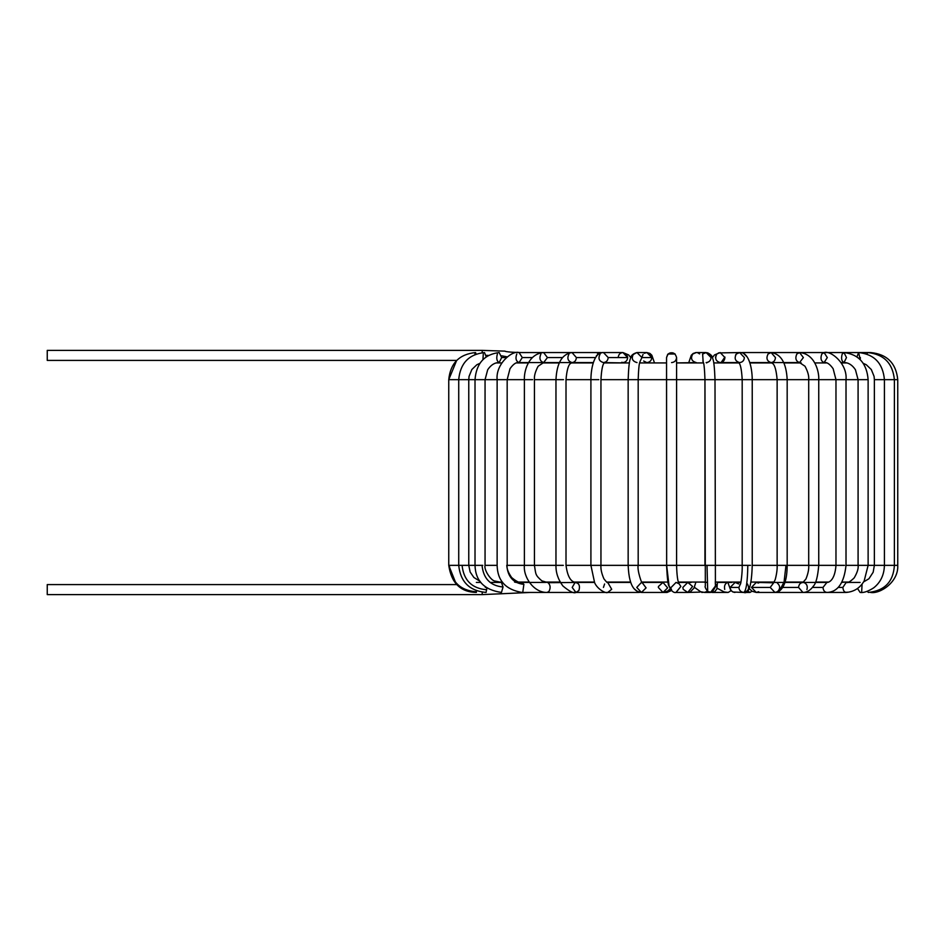 <?xml version="1.0" encoding="UTF-8"?>
<svg xmlns="http://www.w3.org/2000/svg" width="945" height="945" viewBox="0 0 945 945"><rect width="100%" height="100%" fill="white"/><g stroke="black" fill="none" stroke-linecap="round" stroke-linejoin="round"><path stroke-width="1.42" d="M47.25 360.411L47.25 350.382L47.25 360.411L456.659 360.411L448.757 379.654L448.757 565.346L448.757 379.654L454.202 379.654L448.757 379.654C450.363 363.258 459.294 354.221 475.512 352.556L476.138 354.021L475.512 352.556L474.898 354.021M47.25 350.382L482.21 350.382L47.25 350.382M482.21 352.556L482.21 350.382L482.21 352.556M529.377 357.564L522.29 357.541L519.065 352.556L522.29 357.564L519.065 362.585L522.29 357.564L532.342 357.564L522.29 357.564M507.181 356.844L501.511 355.781M488.352 355.414L486.049 355.403M496.255 362.927L499.161 362.585L501.677 357.564L499.161 352.556L501.677 357.564L499.161 362.585C496.775 361.226 496.184 358.368 497.389 354.021C496.184 358.368 496.775 361.226 499.161 362.585L496.397 362.927L501.771 362.927L496.397 362.927M516.49 362.927L519.065 362.585C515.994 361.226 515.226 358.368 516.785 354.021C515.226 358.368 515.994 361.226 519.065 362.585L543.611 362.585L547.45 357.564L543.599 352.556L547.45 357.564L543.611 362.585C539.938 361.226 539.028 358.368 540.883 354.021M596.46 355.639L596.189 356.714M618.798 355.166L619.188 354.529M619.601 354.021L620.215 353.465M620.593 353.217L622.282 352.603M626.275 354.021L627.622 357.056M618.928 354.93L618.29 356.714M632.063 357.564L632.678 355.131M641.938 357.364L643.037 354.41M644.266 353.312L646.876 352.556L644.266 353.312M650.373 354.021L651.79 357.056M651.826 357.564L646.876 352.556L651.826 357.564L641.938 357.564L637.001 352.556L641.938 357.564L640.037 361.533L641.938 357.564L651.826 357.564C651.507 360.6 649.865 362.266 646.876 362.585C649.865 362.266 651.507 360.6 651.826 357.564M658.393 586.526L662.988 582.415L667.643 587.885L662.988 592.444L667.087 592.444L671.233 590.129L667.087 592.444L665.327 592.113M666.556 357.564C667.914 352.78 670.773 351.599 675.12 354.021L668.044 353.997L675.12 354.021C670.773 351.599 667.914 352.78 666.556 357.564L668.02 354.021L666.556 357.564L667.678 354.399L666.556 357.564L666.65 565.346L666.556 379.654L675.12 379.654L628.153 379.654L628.153 565.346L637.993 565.346L628.153 565.346L628.153 379.654L666.556 379.654M695.945 582.073L693.949 588.144L690.299 591.889L687.771 592.444L683.223 589.349L682.845 587.436L687.771 582.415L692.591 586.455L687.771 592.444L700.032 592.113M706.73 362.927L706.139 362.585C709.116 362.266 710.77 360.6 711.077 357.564L706.139 352.556L702.643 354.021L703.115 361.533L702.643 354.021L706.139 352.556L696.264 352.556L692.768 354.021C690.382 358.368 691.551 361.226 696.264 362.585C691.551 361.226 690.382 358.368 692.768 354.021L695.579 352.603M709.636 354.021L711.053 357.056M709.518 353.902L707.581 352.768M691.327 357.564L692.224 354.682M697.705 352.768L699.631 353.902M704.32 592.432L707.368 591.322L704.663 592.444L710.545 592.444L715.389 586.101L710.545 592.444L707.687 591.558L712.057 592.444L716.499 585.097L712.057 592.444L728.182 592.444L731.028 590.708L728.182 592.444L724.118 591.924L717.066 588.18M735.517 355.166L735.99 354.41M736.108 354.269L736.946 353.465M737.324 353.217L739.014 352.603M777.298 583.053C780.357 585.888 780.405 588.782 777.44 591.724L779.223 591.145L784.055 582.049L785.98 565.346L777.133 565.346L777.133 379.654L752.232 379.654C752.125 366.317 748.227 351.823 739.663 352.556L736.32 354.021C734.052 358.368 735.163 361.226 739.663 362.585C735.163 361.226 734.052 358.368 736.32 354.021L739.663 352.556L744.376 357.564C744.081 360.6 742.498 362.266 739.663 362.585L720.208 362.585C715.708 361.226 714.597 358.368 716.865 354.021C714.597 358.368 715.708 361.226 720.208 362.585L719.05 362.927L720.208 362.585C723.055 362.266 724.626 360.6 724.921 357.564L720.208 352.556L714.514 354.918L712.353 357.588M715.495 357.564L716.192 354.93M718.424 352.922L739.663 352.556M724.898 357.056L721.153 362.49M724.732 589.444C724.024 586.03 724.921 583.726 727.414 582.522M870.817 592.326L870.593 592.444C880.008 594.204 898.73 582.037 897.75 565.346L894.395 565.346L897.75 565.346L897.75 379.654L894.395 379.654L897.75 379.654C896.096 363.234 887.06 354.198 870.652 352.556L843.979 352.556L842.208 354.021L843.979 352.556L799.541 352.556L796.812 354.021L799.541 352.556L771.108 352.556L768.037 354.021C765.946 358.368 766.962 361.226 771.108 362.585C773.731 362.266 775.183 360.6 775.455 357.564C775.183 360.6 773.731 362.266 771.108 362.585C766.962 361.226 765.946 358.368 768.037 354.021L771.108 352.556L775.455 357.564M741.435 352.757L742.168 352.579M747.424 583.927C749.751 588.357 748.523 591.192 743.715 592.444L743.857 592.444C748.853 594.405 751.641 585.368 752.232 565.346L777.133 565.346L752.232 565.346L752.232 379.654L786.5 379.654L777.133 379.654L777.133 565.346L785.98 565.346L784.055 582.049L779.223 591.145C784.421 587.388 787.079 578.789 787.173 565.346L808.707 565.346L785.98 565.346L787.173 565.346L787.173 379.654L818.748 379.654L808.707 379.654L808.707 565.346L818.748 565.346L808.707 565.346L808.707 379.654L787.173 379.654C786.334 362.951 780.983 353.926 771.108 352.556L742.841 352.556M746.869 591.558L748.251 591.617L746.869 591.558M745.948 592.042L749.976 592.444L752.031 591.204L749.976 592.444L747.719 590.909M821.146 582.415L824.075 582.073M868.349 592.444L867.179 591.286L868.349 592.444C884.709 590.731 893.391 581.695 894.395 565.346L884.355 565.346L894.383 565.346L894.395 379.654L884.355 379.654L894.372 379.654C892.777 363.258 883.858 354.221 867.628 352.556L867.014 354.021L867.628 352.556L843.979 352.556L846.484 357.564L843.979 362.585L846.484 357.564M884.355 379.654L874.373 379.654L874.373 565.346L883.965 565.346L874.373 565.346L874.373 379.654L884.414 379.654C882.913 363.305 874.326 354.269 858.639 352.556L856.95 356.785L858.639 352.556L860.21 359.584L860.363 357.564M811.613 352.556L813.775 352.556M862.088 584.081L861.686 591.464M860.127 592.444L857.576 588.546L860.127 592.444C863.541 592.976 868.065 591.44 873.7 587.837C880.586 582.404 884.154 574.903 884.414 565.346L884.414 379.654M805.187 352.556L858.639 352.556M838.12 587.436L842.857 587.436L846.177 582.415L842.857 587.436L838.12 587.436M847.311 592.149C844.783 592.834 843.294 591.263 842.857 587.436C843.294 591.263 844.783 592.834 847.311 592.149M802.021 592.444L846.177 592.444C854.091 591.794 860.08 587.967 864.167 580.939L868.124 565.346L858.084 565.346L874.373 565.346L868.124 565.346L868.124 379.654L858.084 379.654L858.084 565.346L858.084 379.654L868.124 379.654C866.813 363.4 858.769 354.363 843.979 352.556M842.208 354.021C840.991 358.368 841.582 361.226 843.979 362.585C841.582 361.226 840.991 358.368 842.208 354.021M794.721 362.585L791.957 362.927M812.405 587.436L822.989 587.436L826.922 582.415L822.989 587.436L812.405 587.436M827.159 592.444C824.678 592.267 823.284 590.601 822.989 587.436C823.284 590.601 824.678 592.267 827.159 592.444L826.922 592.444C837.742 592.102 844.109 583.077 846.011 565.346L858.084 565.346L846.011 565.346L846.011 379.654L835.971 379.654L835.971 565.346L842.94 565.346L835.971 565.346L835.971 379.654L858.084 379.654L846.011 379.654C847.606 364.002 830.986 350.205 824.075 352.556L821.796 354.021C820.236 358.368 820.992 361.226 824.075 362.585L827.3 357.564L824.075 362.585C820.992 361.226 820.236 358.368 821.796 354.021L824.075 352.556L827.3 357.564M844.499 565.346L842.94 565.346L844.499 565.346M803.923 582.533C800.793 582.262 798.997 583.892 798.537 587.436L802.943 592.444L798.537 587.436L782.649 587.436L798.537 587.436C798.997 583.892 800.793 582.262 803.923 582.533C806.853 583.833 807.845 586.195 806.912 589.609M774.782 592.444L802.943 592.444C806.935 592.432 810.397 590.341 813.35 586.172C815.984 583.549 817.779 576.615 818.748 565.346L835.971 565.346L818.748 565.346L818.748 379.654L835.971 379.654L818.748 379.654C819.232 371.94 815.027 353.773 799.541 352.556L803.38 357.564L799.541 362.585L803.38 357.564M796.812 354.021C794.958 358.368 795.867 361.226 799.541 362.585C795.867 361.226 794.958 358.368 796.812 354.021M762.969 362.585L761.304 362.927M758.705 591.724L756.236 592.444L751.476 587.436L756.236 582.415L758.563 583.053M777.133 565.346C777.345 569.126 776.707 573.875 775.219 579.592L773.636 582.805L756.236 582.415L751.476 587.436L756.236 592.444L774.971 592.444L770.21 587.436L773.849 582.557L770.21 587.436L751.476 587.436L770.21 587.436L774.971 592.444L779.223 591.145L774.971 592.444M742.675 352.556L741.045 352.674L742.675 352.556L746.963 356.749M740.868 582.415L735.115 582.415L730.142 587.436C730.438 590.389 732.044 592.066 734.974 592.444L734.974 592.444C732.044 592.066 730.438 590.389 730.142 587.436L735.115 582.415L738.671 583.927M730.142 587.436L738.895 587.436L740.537 583.703L738.895 587.436L730.142 587.436M727.756 582.073L730.768 590.448L732.954 592.019L743.715 592.444C740.797 592.066 739.191 590.389 738.895 587.436C739.191 590.389 740.797 592.066 743.715 592.444C746.184 591.015 747.542 581.978 747.814 565.346L742.191 565.346L747.814 565.346C747.542 581.978 746.184 591.015 743.715 592.444M750.543 565.346L747.814 565.346L750.543 565.346M742.191 565.346L742.191 379.654L742.191 565.346L714.999 565.346L742.191 565.346C742.51 572.008 740.821 584.742 740.348 584.234M751.322 379.654L742.191 379.654L751.322 379.654M715.247 583.561L716.499 585.097L715.247 583.561M707.71 591.558L707.025 565.346L704.958 565.346L707.025 565.346L707.71 591.558C705.431 588.322 704.639 586.479 705.324 586.042L704.958 379.654L704.958 565.346L666.65 565.346L669.095 586.183L666.65 565.346L704.958 565.346M714.444 565.346L707.025 565.346L714.444 565.346M715.412 586.361L714.999 379.654L704.958 379.654L742.191 379.654L714.999 379.654C714.562 367.711 713.818 360.754 712.766 358.757C712.459 355.745 710.25 353.678 706.139 352.556M696.264 362.585L676.585 362.927L703.505 362.927M675.97 592.444L680.884 586.455L678.687 583.195L680.884 586.455L676.053 592.444L687.771 592.444L692.591 586.455L687.771 582.415L691.138 582.415M671.139 587.436L676.053 582.415L678.923 583.691C677.636 581.045 676.856 574.938 676.585 565.346L676.585 379.654L675.12 379.654L704.958 379.654L676.585 379.654L676.585 357.564C675.226 352.78 672.367 351.599 668.02 354.021C672.367 351.599 675.226 352.78 676.585 357.564C676.266 360.6 674.6 362.266 671.576 362.585C674.6 362.266 676.266 360.6 676.585 357.564C675.226 352.78 672.367 351.599 668.02 354.021C672.367 351.599 675.226 352.78 676.585 357.564M671.517 589.349L669.095 586.183L671.517 589.349M662.988 592.444L641.431 592.444L646.085 587.885L642.057 582.451L646.085 587.885L641.431 592.444L636.765 587.436L641.431 582.415L662.988 582.415L667.643 587.885L662.988 592.444L658.322 587.436M641.431 582.415L642.21 582.592C642.387 585.51 636.93 570.39 638.182 565.346L666.556 565.346L638.182 565.346L638.182 379.654C638.867 359.549 640.167 362.715 640.249 361.014M637.001 362.585C632.288 361.226 631.118 358.368 633.504 354.021M590.909 379.654L566.008 379.654L598.811 379.654L590.909 379.654L590.909 565.346L600.949 565.346L590.909 565.346L590.909 379.654C591.015 366.317 594.913 351.823 603.477 352.556L622.932 352.556L627.657 357.564C627.35 360.6 625.779 362.266 622.932 362.585C625.779 362.266 627.35 360.6 627.657 357.564L608.202 357.564L603.477 352.556L608.202 357.564C607.895 360.6 606.324 362.266 603.477 362.585C606.324 362.266 607.895 360.6 608.202 357.564L627.657 357.564L622.932 352.556L628.626 354.918L630.799 357.588L632.158 355.084L636.859 352.556L646.923 352.556M639.635 362.927L666.556 362.927L639.635 362.927L647.467 362.927L643.639 361.014M640.084 592.338L638.477 592.444L634.39 588.948M603.43 587.436L604.599 583.986M630.764 582.415L607.718 582.415L611.698 589.278L607.718 592.444L611.698 589.278L607.718 582.415C607.753 583.325 606.477 582.12 603.914 578.812C601.622 573.544 600.63 569.055 600.949 565.346L628.153 565.346L600.949 565.346L600.949 379.654L628.153 379.654L600.949 379.654C601.93 362.077 604.552 363.27 604.623 362.266M621.798 362.266L624.09 362.927L603.477 362.585C598.988 361.226 597.878 358.368 600.146 354.021M616.92 582.073L607.718 582.415M638.477 592.444L575.942 592.444L578.907 590.53C580.277 585.581 578.99 582.923 575.044 582.557C578.99 582.923 580.277 585.581 578.907 590.53L575.942 592.444L572.186 587.436L575.044 582.557L575.942 582.415C570.804 582.132 567.496 576.438 566.008 565.346L590.909 565.346L566.008 565.346L566.008 379.654C567.709 359.797 572.268 363.943 572.032 362.585C574.654 362.266 576.107 360.6 576.379 357.564L572.032 352.556L576.379 357.564C576.107 360.6 574.654 362.266 572.032 362.585C567.886 361.226 566.858 358.368 568.961 354.021C566.858 358.368 567.886 361.226 572.032 362.585L593.33 362.585M563.326 565.346L555.967 565.346L563.326 565.346M555.967 565.346L555.967 379.654L555.967 565.346L534.433 565.346L555.967 565.346C555.778 572.564 558.082 579.439 562.877 585.959C569.504 591.511 573.863 593.673 575.942 592.444L547.072 592.444L548.891 591.523L547.072 592.444C533.878 592.751 523.199 577.253 524.392 565.346L530.251 565.346L524.392 565.346L524.392 379.654L524.392 565.346L506.756 565.346C507.808 576.946 513.525 583.278 523.884 584.353L522.774 592.172L521.994 592.444L522.774 592.172L523.884 584.353L521.994 582.415L523.884 584.353C513.525 583.278 507.808 576.946 506.756 565.346L524.392 565.346M563.504 379.654C566.705 379.654 566.705 379.654 563.504 379.654L555.967 379.654L563.504 379.654C566.705 379.654 566.705 379.654 563.504 379.654M576.379 357.564L595.633 357.564L576.379 357.564M601.717 352.757L600.477 352.556L601.717 352.757M597.394 354.021L602.095 352.674L600.477 352.556L572.032 352.556C562.157 353.926 556.806 362.951 555.967 379.654L534.433 379.654L555.967 379.654M594.44 582.333L548.1 582.687C550.498 585.144 550.758 588.085 548.891 591.523C550.758 588.085 550.498 585.144 548.1 582.687L541.828 580.844M548.1 582.687L541.863 580.868L548.1 582.687M534.149 565.346L530.251 565.346L534.149 565.346M532.637 379.654L524.392 379.654L532.637 379.654M547.45 357.564L562.44 357.564L547.45 357.564M580.171 362.585L582.333 362.927L580.171 362.585M584.081 582.073L583.467 582.415L584.081 582.073M497.129 565.346L497.129 379.654L497.129 565.346L485.057 565.346L497.129 565.346C497.46 580.667 505.752 589.704 521.994 592.444L573.757 592.444M506 379.654L497.129 379.654L506 379.654M502.669 582.415L501.452 582.415L503.047 586.999L501.452 592.444L503.047 586.999L501.452 582.415L495.062 581.069C491.199 580.974 483.698 569.882 485.057 565.346L485.057 379.654L497.129 379.654L485.057 379.654L487.703 369.731C490.939 364.912 494.755 362.526 499.161 362.585M503.047 586.999C490.372 585.805 483.367 578.6 482.044 565.346L475.016 565.346L482.044 565.346C483.367 578.6 490.372 585.805 503.047 586.999M482.789 565.346L482.044 565.346L482.789 565.346M475.016 565.346L475.016 379.654L475.016 565.346L468.767 565.346L475.016 565.346C475.465 580.88 484.277 589.916 501.452 592.444M484.383 379.654L475.016 379.654L484.383 379.654M501.677 357.564L506.307 357.564L501.677 357.564M548.419 362.585L551.195 362.927M485.34 587.436L485.34 586.845M486.829 587.932L486.084 592.444L486.829 587.932M486.734 589.786C471.886 588.475 463.664 580.324 462.081 565.346L458.727 565.346L462.081 565.346C463.664 580.324 471.886 588.475 486.734 589.786M467.846 565.346L462.081 565.346L467.846 565.346M458.727 565.346L458.727 379.654L458.727 565.346C460.428 581.907 469.547 590.932 486.084 592.444M468.46 379.654L458.727 379.654L468.46 379.654M486.191 356.785L484.502 352.556L486.191 356.785M483.285 354.021L482.93 359.584L483.285 354.021M476.245 590.637L476.351 592.444L476.245 590.637M476.445 590.719L476.351 592.444C460.569 592.09 451.367 583.053 448.757 565.346L456.435 584.589M476.28 591.818C460.061 590.412 451.072 581.588 449.324 565.346C451.072 581.588 460.061 590.412 476.28 591.818M458.644 565.346L449.324 565.346L458.644 565.346M458.715 379.654L454.202 379.654L458.715 379.654C460.227 363.305 468.826 354.269 484.502 352.556M482.21 592.444L482.21 594.618L482.21 592.444M47.25 594.618L47.25 584.589L47.25 594.618L482.21 594.618L530.299 592.444M47.25 584.589L456.896 584.589L47.25 584.589M524.392 379.654L507.17 379.654L524.392 379.654C523.908 371.94 528.113 353.773 543.611 352.556L572.032 352.556M475.016 379.654L468.767 379.654L475.016 379.654C476.327 363.4 484.372 354.363 499.161 352.556M516.773 362.927L528.397 362.927L516.773 362.927M541.946 362.927L559.204 362.927L541.946 362.927M571.264 362.927L593.224 362.927L571.264 362.927M604.127 362.927L629.394 362.927L604.127 362.927M713.747 362.927L739.014 362.927L713.747 362.927M749.917 362.927L771.888 362.927L749.917 362.927M783.937 362.927L801.206 362.927L783.937 362.927M814.744 362.927L826.367 362.927M841.369 362.927L846.744 362.927L841.369 362.927M848.48 582.073L842.042 582.073L848.48 582.073M828.564 582.073L815.582 582.073L828.564 582.073M803.64 582.073L784.964 582.073L803.64 582.073M774.156 582.073L751.133 582.073L774.156 582.073M740.939 582.073L715.2 582.073L740.939 582.073M705.159 582.073L678.309 582.073L705.159 582.073M667.985 582.073L641.738 582.073L667.985 582.073M630.646 582.073L606.702 582.073L630.646 582.073M594.322 582.073L574.087 582.073L594.322 582.073M560.149 582.073L544.615 582.073L560.149 582.073M529.2 582.073L519.065 582.073L529.2 582.073M502.421 582.073L498.216 582.073L502.421 582.073M529.377 352.556C513.466 352.78 504.724 351.682 505.043 351.138L482.21 350.382M516.218 582.415L514.576 582.073M667.087 592.444L671.576 590.495M701.745 592.444L703.056 592.338M703.553 582.073L707.415 582.415M694.362 587.294L700.623 591.735L704.663 592.444M717.456 582.415L731.843 582.415M726.221 582.073L727.804 582.404M743.857 592.444L749.976 592.444M841.853 582.415L844.924 582.073M846.744 362.927L841.156 362.585M858.084 565.346C858.592 568.37 857.304 572.552 854.209 577.867C850.216 581.73 847.535 583.242 846.177 582.415L860.127 582.415M863.6 581.896L868.928 578.765L873.168 572.221L874.373 565.346M874.373 379.654L874.09 376.417L871.314 369.542L866.293 364.746L863.269 363.341M799.612 582.073L802.021 582.415M858.084 379.654L855.438 369.731C852.201 364.912 848.386 362.526 843.979 362.585M788.461 582.073L790.209 582.415M802.943 592.444L826.922 592.444M774.782 582.415L826.922 582.415C829.367 582.581 834.931 579.698 835.971 565.346M835.971 379.654L833.136 368.704C829.804 364.002 826.78 361.97 824.075 362.585M824.075 352.556L799.541 352.556M802.943 582.415L805.955 578.99C808.093 573.615 809.014 569.067 808.707 565.346M808.707 379.654C809.062 375.956 807.821 371.479 804.998 366.223L799.541 362.585L749.81 362.585M749.338 588.7L752.149 591.275L756.236 592.444M777.133 379.654C775.432 359.797 770.872 363.943 771.108 362.585M742.191 379.654C741.223 362.077 738.588 363.27 738.518 362.266M717.468 582.073L716.853 588.983L714.81 591.629L712.27 592.444M704.958 379.654C704.273 359.549 702.986 362.715 702.903 361.014M696.217 352.556L693.205 353.43L691.291 355.249L688.657 362.927M687.771 582.415L678.415 582.415M676.053 592.444C673.478 592.987 671.163 590.897 669.095 586.183C668.115 585.805 667.264 578.86 666.556 565.346M670.277 588.782L667.501 591.157L663.012 592.444M641.431 592.444C636.835 591.617 629.216 590.33 628.153 565.346M628.153 379.654C628.579 367.711 629.323 360.754 630.374 358.757C630.681 355.745 632.89 353.678 637.001 352.556M646.876 352.556L649.936 353.43L651.849 355.249L654.495 362.927M607.718 592.444C605.863 593.72 597.37 589.243 594.618 582.687L590.909 565.346M594.488 582.415L575.942 582.415M541.863 580.868C535.012 574.914 535.957 574.418 534.433 565.346L534.433 379.654C534.079 375.956 535.319 371.479 538.154 366.223L543.611 362.585L572.032 362.585M576.793 582.073L575.115 582.344M516.336 582.415L545.608 582.415M529.424 582.415L521.994 582.415C519.963 583.219 516.525 581.612 511.67 577.584C508.067 572.351 506.567 568.276 507.17 565.346L507.17 379.654L510.005 368.704C513.336 364.002 516.36 361.97 519.065 362.585M497.129 379.654C495.534 364.002 512.155 350.205 519.065 352.556L543.611 352.556M560.208 582.167L557.326 582.415M547.899 582.073L545.962 582.344M480.131 581.376L473.87 577.466L470.137 572.02L468.767 565.346L468.767 379.654L469.051 376.417L471.827 369.542L476.847 364.746L479.871 363.341M501.452 582.415L490.112 582.415M480.91 582.415L476.351 582.415"/></g></svg>
